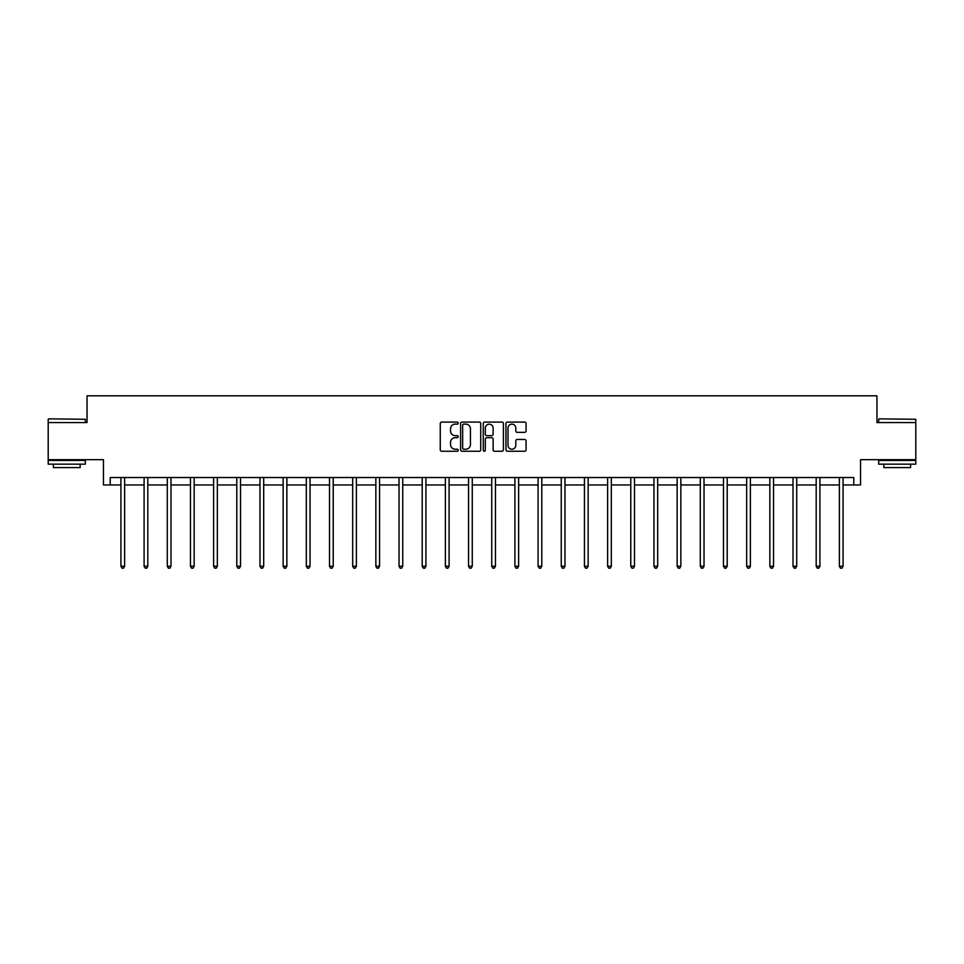 <?xml version="1.0" encoding="UTF-8"?>
<svg xmlns="http://www.w3.org/2000/svg" width="964" height="964" viewBox="0 0 964 964"><rect width="100%" height="100%" fill="white"/><g stroke="black" fill="none" stroke-linecap="round" stroke-linejoin="round"><path stroke-width="1.45" d="M458.225 423.112A1.024 1.024 0 0 0 457.213 422.087L441.717 422.087A1.458 1.458 0 0 0 440.259 423.545L440.259 449.802A1.458 1.458 0 0 0 441.717 451.26L457.213 451.26A1.024 1.024 0 0 0 458.225 450.236A1.024 1.024 0 0 0 457.213 449.212L455.201 449.212A4.663 4.663 0 0 1 450.537 444.549L450.537 442.356A4.663 4.663 0 0 1 455.201 437.692L457.213 437.692A1.024 1.024 0 0 0 458.225 436.668A1.024 1.024 0 0 0 457.213 435.656L455.201 435.656A4.663 4.663 0 0 1 450.537 430.992L450.537 428.799A4.663 4.663 0 0 1 455.201 424.136L457.213 424.136A1.024 1.024 0 0 0 458.225 423.112M110.221 484.952L110.221 477.529L853.779 477.529L853.779 484.952L860.539 484.952L860.539 459.695L915.8 459.695L915.8 422.557L876.951 422.557L876.951 395.818L87.049 395.818L87.049 422.557L48.2 422.557L48.2 459.695L103.461 459.695L103.461 484.952L120.922 484.952M524.621 432.366A1.458 1.458 0 0 0 526.079 430.908L526.079 423.545A1.458 1.458 0 0 0 524.621 422.087L507.413 422.087A1.458 1.458 0 0 0 505.955 423.545L505.955 449.802A1.458 1.458 0 0 0 507.413 451.26L524.621 451.26A1.458 1.458 0 0 0 526.079 449.802L526.079 440.897A1.458 1.458 0 0 0 524.621 439.439L517.258 439.439A1.458 1.458 0 0 0 515.8 440.897L515.8 445.32A3.904 3.904 0 0 1 511.896 449.212A3.904 3.904 0 0 1 507.992 445.32L507.992 428.028A3.904 3.904 0 0 1 511.896 424.136A3.904 3.904 0 0 1 515.8 428.028L515.8 430.908A1.458 1.458 0 0 0 517.258 432.366L524.621 432.366M480.723 423.545A1.458 1.458 0 0 0 479.265 422.087L462.057 422.087A1.458 1.458 0 0 0 460.599 423.545L460.599 449.802A1.458 1.458 0 0 0 462.057 451.26L479.265 451.26A1.458 1.458 0 0 0 480.723 449.802L480.723 423.545M484.735 422.087L501.943 422.087A1.458 1.458 0 0 1 503.401 423.545L503.401 449.802A1.458 1.458 0 0 1 501.943 451.26L494.58 451.26A1.458 1.458 0 0 1 493.122 449.802L493.122 439.15A1.458 1.458 0 0 0 491.664 437.692L486.772 437.692A1.458 1.458 0 0 0 485.314 439.15L485.314 450.236A1.024 1.024 0 0 1 484.302 451.26A1.024 1.024 0 0 1 483.277 450.236L483.277 423.545A1.458 1.458 0 0 1 484.735 422.087M124.633 484.952L144.094 484.952M147.805 484.952L167.278 484.952M170.99 484.952L190.45 484.952M194.162 484.952L213.622 484.952M217.334 484.952L236.795 484.952M240.518 484.952L259.979 484.952M263.69 484.952L283.151 484.952M286.862 484.952L306.323 484.952M310.034 484.952L329.507 484.952M333.219 484.952L352.679 484.952M356.391 484.952L375.852 484.952M379.563 484.952L399.024 484.952M402.747 484.952L422.208 484.952M425.919 484.952L445.38 484.952M449.091 484.952L468.552 484.952M472.264 484.952L491.736 484.952M495.448 484.952L514.909 484.952M518.62 484.952L538.081 484.952M541.792 484.952L561.253 484.952M564.976 484.952L584.437 484.952M588.148 484.952L607.609 484.952M611.321 484.952L630.781 484.952M634.493 484.952L653.966 484.952M657.677 484.952L677.138 484.952M680.849 484.952L700.31 484.952M704.021 484.952L723.482 484.952M727.205 484.952L746.666 484.952M750.378 484.952L769.838 484.952M773.55 484.952L793.011 484.952M796.722 484.952L816.195 484.952M819.906 484.952L839.367 484.952M843.078 484.952L853.779 484.952M463.66 424.136A1.024 1.024 0 0 0 462.648 425.148L462.648 448.2A1.024 1.024 0 0 0 463.66 449.212L465.781 449.212A4.663 4.663 0 0 0 470.444 444.549L470.444 428.799A4.663 4.663 0 0 0 465.781 424.136L463.66 424.136M493.122 428.112A3.904 3.904 0 0 0 489.218 424.208A3.904 3.904 0 0 0 485.314 428.112L485.314 434.198A1.458 1.458 0 0 0 486.772 435.656L491.664 435.656A1.458 1.458 0 0 0 493.122 434.198L493.122 428.112M124.826 477.529L124.742 477.746A1.482 1.482 0 0 0 124.633 478.301L124.633 566.254L120.922 566.254L120.922 478.301A1.482 1.482 0 0 0 120.813 477.746L120.729 477.529M124.633 566.254L123.525 568.182L122.03 568.182L120.922 566.254M48.646 418.846L85.338 419.292L48.646 418.846M66.769 464.154L48.2 464.154L48.2 460.443L85.338 460.443L85.338 464.154L66.769 464.154M80.145 464.154L80.145 467.576L53.406 467.576L53.406 464.154M879.108 418.846L915.8 419.292L879.108 418.846M897.231 464.154L878.662 464.154L878.662 460.443L915.8 460.443L915.8 464.154L897.231 464.154M910.594 464.154L910.594 467.576L883.855 467.576L883.855 464.154M148.01 477.529L147.914 477.746A1.482 1.482 0 0 0 147.805 478.301L147.805 566.254L144.094 566.254L144.094 478.301A1.482 1.482 0 0 0 143.985 477.746L143.901 477.529M147.805 566.254L146.697 568.182L145.215 568.182L144.094 566.254M171.182 477.529L171.098 477.746A1.482 1.482 0 0 0 170.99 478.301L170.99 566.254L167.278 566.254L167.278 478.301A1.482 1.482 0 0 0 167.17 477.746L167.073 477.529M170.99 566.254L169.869 568.182L168.387 568.182L167.278 566.254M194.354 477.529L194.27 477.746A1.482 1.482 0 0 0 194.162 478.301L194.162 566.254L190.45 566.254L190.45 478.301A1.482 1.482 0 0 0 190.342 477.746L190.257 477.529M194.162 566.254L193.053 568.182L191.559 568.182L190.45 566.254M217.527 477.529L217.442 477.746A1.482 1.482 0 0 0 217.334 478.301L217.334 566.254L213.622 566.254L213.622 478.301A1.482 1.482 0 0 0 213.514 477.746L213.43 477.529M217.334 566.254L216.225 568.182L214.743 568.182L213.622 566.254M240.711 477.529L240.626 477.746A1.482 1.482 0 0 0 240.518 478.301L240.518 566.254L236.795 566.254L236.795 478.301A1.482 1.482 0 0 0 236.686 477.746L236.602 477.529M240.518 566.254L239.397 568.182L237.915 568.182L236.795 566.254M263.883 477.529L263.799 477.746A1.482 1.482 0 0 0 263.69 478.301L263.69 566.254L259.979 566.254L259.979 478.301A1.482 1.482 0 0 0 259.87 477.746L259.774 477.529M263.69 566.254L262.57 568.182L261.087 568.182L259.979 566.254M287.055 477.529L286.971 477.746A1.482 1.482 0 0 0 286.862 478.301L286.862 566.254L283.151 566.254L283.151 478.301A1.482 1.482 0 0 0 283.042 477.746L282.958 477.529M286.862 566.254L285.754 568.182L284.26 568.182L283.151 566.254M310.239 477.529L310.143 477.746A1.482 1.482 0 0 0 310.034 478.301L310.034 566.254L306.323 566.254L306.323 478.301A1.482 1.482 0 0 0 306.215 477.746L306.13 477.529M310.034 566.254L308.926 568.182L307.444 568.182L306.323 566.254M333.411 477.529L333.327 477.746A1.482 1.482 0 0 0 333.219 478.301L333.219 566.254L329.507 566.254L329.507 478.301A1.482 1.482 0 0 0 329.399 477.746L329.302 477.529M333.219 566.254L332.098 568.182L330.616 568.182L329.507 566.254M356.584 477.529L356.499 477.746A1.482 1.482 0 0 0 356.391 478.301L356.391 566.254L352.679 566.254L352.679 478.301A1.482 1.482 0 0 0 352.571 477.746L352.487 477.529M356.391 566.254L355.282 568.182L353.788 568.182L352.679 566.254M379.768 477.529L379.671 477.746A1.482 1.482 0 0 0 379.563 478.301L379.563 566.254L375.852 566.254L375.852 478.301A1.482 1.482 0 0 0 375.743 477.746L375.659 477.529M379.563 566.254L378.454 568.182L376.972 568.182L375.852 566.254M402.94 477.529L402.856 477.746A1.482 1.482 0 0 0 402.747 478.301L402.747 566.254L399.024 566.254L399.024 478.301A1.482 1.482 0 0 0 398.915 477.746L398.831 477.529M402.747 566.254L401.627 568.182L400.144 568.182L399.024 566.254M426.112 477.529L426.028 477.746A1.482 1.482 0 0 0 425.919 478.301L425.919 566.254L422.208 566.254L422.208 478.301A1.482 1.482 0 0 0 422.099 477.746L422.003 477.529M425.919 566.254L424.799 568.182L423.317 568.182L422.208 566.254M449.284 477.529L449.2 477.746A1.482 1.482 0 0 0 449.091 478.301L449.091 566.254L445.38 566.254L445.38 478.301A1.482 1.482 0 0 0 445.272 477.746L445.187 477.529M449.091 566.254L447.983 568.182L446.489 568.182L445.38 566.254M472.468 477.529L472.372 477.746A1.482 1.482 0 0 0 472.264 478.301L472.264 566.254L468.552 566.254L468.552 478.301A1.482 1.482 0 0 0 468.444 477.746L468.359 477.529M472.264 566.254L471.155 568.182L469.673 568.182L468.552 566.254M495.641 477.529L495.556 477.746A1.482 1.482 0 0 0 495.448 478.301L495.448 566.254L491.736 566.254L491.736 478.301A1.482 1.482 0 0 0 491.628 477.746L491.532 477.529M495.448 566.254L494.327 568.182L492.845 568.182L491.736 566.254M518.813 477.529L518.728 477.746A1.482 1.482 0 0 0 518.62 478.301L518.62 566.254L514.909 566.254L514.909 478.301A1.482 1.482 0 0 0 514.8 477.746L514.716 477.529M518.62 566.254L517.511 568.182L516.017 568.182L514.909 566.254M541.997 477.529L541.901 477.746A1.482 1.482 0 0 0 541.792 478.301L541.792 566.254L538.081 566.254L538.081 478.301A1.482 1.482 0 0 0 537.972 477.746L537.888 477.529M541.792 566.254L540.683 568.182L539.201 568.182L538.081 566.254M565.169 477.529L565.085 477.746A1.482 1.482 0 0 0 564.976 478.301L564.976 566.254L561.253 566.254L561.253 478.301A1.482 1.482 0 0 0 561.144 477.746L561.06 477.529M564.976 566.254L563.856 568.182L562.374 568.182L561.253 566.254M588.341 477.529L588.257 477.746A1.482 1.482 0 0 0 588.148 478.301L588.148 566.254L584.437 566.254L584.437 478.301A1.482 1.482 0 0 0 584.329 477.746L584.232 477.529M588.148 566.254L587.028 568.182L585.546 568.182L584.437 566.254M611.513 477.529L611.429 477.746A1.482 1.482 0 0 0 611.321 478.301L611.321 566.254L607.609 566.254L607.609 478.301A1.482 1.482 0 0 0 607.501 477.746L607.416 477.529M611.321 566.254L610.212 568.182L608.718 568.182L607.609 566.254M634.698 477.529L634.601 477.746A1.482 1.482 0 0 0 634.493 478.301L634.493 566.254L630.781 566.254L630.781 478.301A1.482 1.482 0 0 0 630.673 477.746L630.589 477.529M634.493 566.254L633.384 568.182L631.902 568.182L630.781 566.254M657.87 477.529L657.785 477.746A1.482 1.482 0 0 0 657.677 478.301L657.677 566.254L653.966 566.254L653.966 478.301A1.482 1.482 0 0 0 653.857 477.746L653.761 477.529M657.677 566.254L656.556 568.182L655.074 568.182L653.966 566.254M681.042 477.529L680.958 477.746A1.482 1.482 0 0 0 680.849 478.301L680.849 566.254L677.138 566.254L677.138 478.301A1.482 1.482 0 0 0 677.029 477.746L676.945 477.529M680.849 566.254L679.741 568.182L678.246 568.182L677.138 566.254M704.226 477.529L704.13 477.746A1.482 1.482 0 0 0 704.021 478.301L704.021 566.254L700.31 566.254L700.31 478.301A1.482 1.482 0 0 0 700.201 477.746L700.117 477.529M704.021 566.254L702.913 568.182L701.431 568.182L700.31 566.254M727.398 477.529L727.314 477.746A1.482 1.482 0 0 0 727.205 478.301L727.205 566.254L723.482 566.254L723.482 478.301A1.482 1.482 0 0 0 723.374 477.746L723.289 477.529M727.205 566.254L726.085 568.182L724.603 568.182L723.482 566.254M750.57 477.529L750.486 477.746A1.482 1.482 0 0 0 750.378 478.301L750.378 566.254L746.666 566.254L746.666 478.301A1.482 1.482 0 0 0 746.558 477.746L746.473 477.529M750.378 566.254L749.257 568.182L747.775 568.182L746.666 566.254M773.743 477.529L773.658 477.746A1.482 1.482 0 0 0 773.55 478.301L773.55 566.254L769.838 566.254L769.838 478.301A1.482 1.482 0 0 0 769.73 477.746L769.646 477.529M773.55 566.254L772.441 568.182L770.947 568.182L769.838 566.254M796.927 477.529L796.83 477.746A1.482 1.482 0 0 0 796.722 478.301L796.722 566.254L793.011 566.254L793.011 478.301A1.482 1.482 0 0 0 792.902 477.746L792.818 477.529M796.722 566.254L795.613 568.182L794.131 568.182L793.011 566.254M820.099 477.529L820.015 477.746A1.482 1.482 0 0 0 819.906 478.301L819.906 566.254L816.195 566.254L816.195 478.301A1.482 1.482 0 0 0 816.086 477.746L815.99 477.529M819.906 566.254L818.785 568.182L817.303 568.182L816.195 566.254M843.271 477.529L843.187 477.746A1.482 1.482 0 0 0 843.078 478.301L843.078 566.254L839.367 566.254L839.367 478.301A1.482 1.482 0 0 0 839.258 477.746L839.174 477.529M843.078 566.254L841.97 568.182L840.475 568.182L839.367 566.254M48.2 422.557L48.2 419.292M56.671 460.443L56.671 459.695M76.867 460.443L76.867 459.695M85.338 422.557L85.338 419.292M878.662 422.557L878.662 419.292M887.133 460.443L887.133 459.695M907.329 460.443L907.329 459.695M915.8 422.557L915.8 419.292"/></g></svg>
